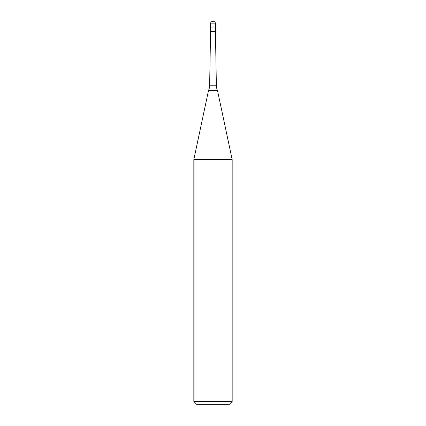 <?xml version="1.0" encoding="UTF-8"?>
<svg xmlns="http://www.w3.org/2000/svg" width="426" height="426" viewBox="0 0 426 426"><rect width="100%" height="100%" fill="white"/><g stroke="black" fill="none" stroke-linecap="round" stroke-linejoin="round"><path stroke-width="0.64" d="M210.444 23.856A2.556 2.556 0 0 1 213 21.3A2.556 2.556 0 0 1 215.556 23.856L210.444 23.856L210.444 27.051L215.556 27.051L215.556 23.856M209.635 85.2L216.365 85.2A12.78 12.78 0 0 0 217.468 90.397L208.532 90.397A12.78 12.78 0 0 0 209.635 85.2L210.572 31.524L215.428 31.524L215.428 27.051M193.83 401.505L232.17 401.505L228.975 404.7L197.025 404.7L193.83 401.505L193.83 159.558L232.17 159.558L217.468 90.397M215.428 31.524L216.365 85.2M232.17 401.505L232.17 159.558M208.532 90.397L193.83 159.558M210.572 31.524L210.572 27.051"/></g></svg>
